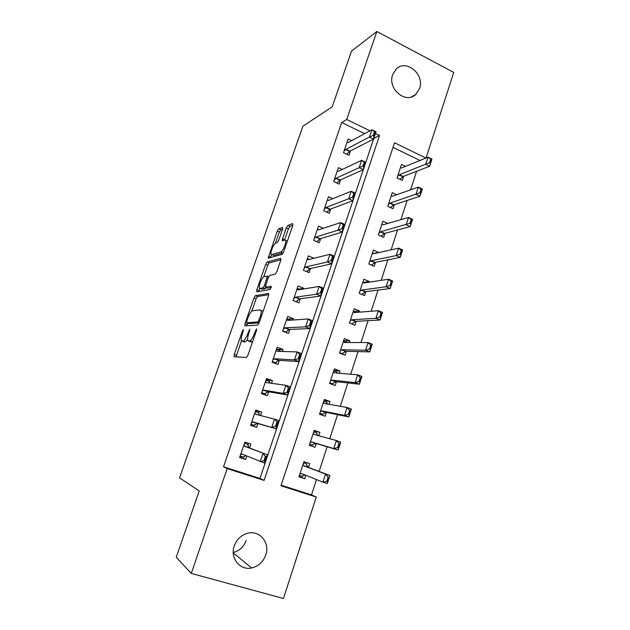 <?xml version="1.0" encoding="UTF-8"?>
<svg xmlns="http://www.w3.org/2000/svg" width="630" height="630" viewBox="0 0 630 630"><rect width="100%" height="100%" fill="white"/><g stroke="black" fill="none" stroke-linecap="round" stroke-linejoin="round"><path stroke-width="0.94" d="M243.432 329.466L242.424 331.026L234.234 354.517L234.108 356.777L246.417 357.478L247.944 355.178L256.505 330.435L256.544 328.836L254.37 333.656C252.669 338.152 251.047 340.625 249.496 341.074L247.763 340.554C247.338 339.224 247.645 336.987 248.692 333.829L249.834 329.159L247.716 333.861C246.054 338.247 244.479 340.657 242.999 341.098L241.369 340.609C240.951 339.326 241.266 337.129 242.306 334.026L243.432 329.466M419.548 88.554L415.737 94.468C405.799 104.454 387.206 88.712 392.671 74.663L396.113 69.142C406.09 58.574 424.998 74.458 419.548 88.554M246.133 540.579C243.779 546.879 239.487 550.841 233.25 552.455M265.766 555.014C263.183 561.968 258.473 566.275 251.63 567.945C239.935 570.725 229.769 557.967 234.266 545.927C236.667 539.485 240.983 535.303 247.196 533.382C259.324 529.61 270.349 542.587 265.766 555.014M282.524 229.304L282.5 227.438L278.688 228.871L277.208 231.265L268.191 258.166L282.098 254.37L283.673 251.89L292.793 225.516L292.745 223.603L287.839 225.445L286.288 227.918L282.461 238.943L282.209 240.747L284.862 240.085L285.618 240.447C286.689 242.345 282.76 251.63 280.752 251.953L271.735 254.622L271.065 254.284C270.065 252.472 273.814 243.503 275.743 243.101L277.224 242.613L278.736 240.203L282.524 229.304M281.145 485.195L311.511 494.897L316.276 497.062L283.437 598.5L191.284 573.426L176.25 557.266L199.214 490.951L179.566 477.839L302.935 126.189L332.207 106.84L351.493 51.156L376.842 31.5L453.75 72.411L426.053 157.965M191.284 573.426L227.17 468.618L264.096 480.406L379.528 135.466L375.464 133.481M364.683 133.647L341.688 122.504L223.524 466.783L227.17 468.618M341.688 122.504L346.713 119.487L376.842 31.5M255.41 295.667L253.953 297.951L244.975 323.718L244.881 325.875L257.623 325.104L259.166 322.741L268.545 295.627L268.569 293.47L255.41 295.667L257.544 296.51L256.087 298.793L251.787 311.149M256.796 289.816L265.655 264.387L267.128 262.048L280.736 258.3L280.752 260.332L276.806 271.743L275.239 274.184L269.656 275.452L268.136 277.838L265.285 287.201L271.278 286.264L270.175 289.446L256.733 291.855L256.796 289.816L258.914 290.658L259.71 288.375M223.524 466.783L259.977 478.43L373.905 138.12M249.598 447.946L250.921 444.055L244.889 442.047L239.613 457.53L245.676 459.506L246.85 456.057M260.607 415.54L261.757 412.146L255.78 410.067L250.567 425.368L256.575 427.408L257.883 423.541M271.546 383.308L272.459 380.622L266.545 378.48L261.395 393.592L267.341 395.703L268.671 391.781M282.35 351.477L283.027 349.477L277.184 347.272L272.097 362.203L277.972 364.376L279.326 360.391M293.029 320.032L293.478 318.709L287.69 316.441L282.665 331.191L288.477 333.427L289.847 329.388M303.573 288.973L303.802 288.304L298.069 285.973L293.1 300.549L298.864 302.849L300.25 298.754M313.992 258.284L308.33 255.867L303.424 270.27L309.117 272.632L310.527 268.482M323.387 228.257L318.465 226.115L313.614 240.353L319.252 242.77L320.686 238.573M332.821 198.663L328.49 196.718L323.694 210.782L329.277 213.255L330.718 209.01M342.271 169.454L338.389 167.651L333.648 181.558L339.176 184.086L340.633 179.786M351.697 140.616L348.177 138.931L343.492 152.673L348.965 155.256L350.438 150.909M311.511 494.897L316.496 479.564M319.134 471.437L327.143 446.765M329.75 438.74L337.57 414.658M340.294 406.279L347.878 382.945M350.705 374.22L358.053 351.611M360.99 342.547L368.101 320.654M371.157 311.259L378.039 290.068M381.189 280.358L387.852 259.843M391.112 249.819L397.554 229.974M400.908 219.65L407.137 200.458M410.587 189.843L416.611 171.289M419.99 160.453L393.002 147.373M308.424 467.397L309.669 463.593L303.928 461.68L298.951 476.847L304.723 478.729L305.849 475.272M318.78 435.747L319.89 432.345L314.205 430.369L309.291 445.347L315 447.292L316.236 443.52M329.065 404.302L329.994 401.46L324.363 399.42L319.505 414.233L325.159 416.241L326.411 412.422M339.224 373.236L339.972 370.944L334.404 368.841L329.6 383.473L335.199 385.544L336.459 381.693M349.264 342.539L349.839 340.783L344.327 338.617L339.578 353.084L345.114 355.218L346.39 351.32M359.187 312.197L359.588 310.968L354.131 308.747L349.437 323.04L354.926 325.238L356.21 321.308M368.991 282.216L369.227 281.5L363.825 279.224L359.187 293.352L364.613 295.604L365.912 291.635M378.685 252.583L373.401 250.039L368.818 264.002L374.196 266.309L375.504 262.308M387.836 223.422L382.875 221.185L378.339 234.99L383.662 237.352L384.985 233.32M396.672 194.717L392.238 192.662L387.757 206.309L393.025 208.727L394.356 204.663M405.507 166.383L401.491 164.462L397.065 177.959L402.286 180.424L403.625 176.329M425.88 158.036L394.53 142.766L280.948 485.785L316.276 497.062M369.975 130.812L346.713 119.487M259.977 478.43L264.096 480.406M374.133 138.23L379.528 135.466M304.723 478.729L299.1 476.39M319.89 432.345L314.063 430.81M329.994 401.46L324.025 400.459M339.972 370.944L333.868 370.456M349.839 340.783L343.61 340.806M359.588 310.968L353.958 311.425M369.227 281.5L363.975 282.311M378.756 252.37L373.748 253.488M245.676 459.506L239.809 456.955M261.757 412.146L255.591 410.634M272.459 380.622L266.096 379.795M283.027 349.477L276.696 349.327M293.478 318.709L288.052 319.111M303.802 288.304L298.872 289.107M314 258.253L309.377 259.402M308.235 259.686L329.978 254.315L334.294 256.15L331.719 263.812L310.007 268.6L306.802 271.672M243.786 341.775L241.983 341.106M247.582 339.664L245.196 341.917L244.172 341.917M250.244 341.759L248.425 341.074M252.685 341.46L250.661 341.917M241.463 340.798L236.053 356.887M268.805 294.675L257.544 296.51M247.629 323.088L246.81 325.757M246.763 321.229L246.7 322.741L257.922 321.93L260.151 316.953C261.174 313.858 261.474 311.677 261.048 310.401L260.308 309.889L252.543 310.771C251.039 311.346 249.488 313.772 247.873 318.04L246.763 321.229M248.763 323.529L246.7 322.741M259.119 322.867L248.866 323.56M263.19 311.102L262.064 310.803M263.71 276.885L267.766 265.254L265.655 264.387M280.933 259.749L269.231 262.915L267.766 265.254M267.498 288.146L271.333 287.556M264.072 276.72C262.182 276.901 258.363 286.13 259.402 288.02L260.009 288.398L263.025 287.823L264.521 285.477L267.364 276.168L264.072 276.72M261.639 289.044L260.009 288.398M266.136 287.595L265.183 288.69L262.151 289.249M258.914 290.658L258.678 291.509M273.215 255.237L271.735 254.622M283.382 252.622L273.853 255.504M287.445 240.991L286.973 241.022M292.871 225.296L289.973 226.367L288.43 228.832L284.492 240.211M271.459 254.646L270.404 257.725M282.594 229.092L280.775 229.761L279.287 232.147L275.412 243.267M302.778 475.776L302.573 476.406L299.431 475.382M303.573 462.759L306.668 463.901L303.542 462.853M328.813 477.445L328.08 477.201L326.765 481.273L327.498 481.509L329.915 475.5L327.309 483.588L322.914 482.155L325.537 474.051L329.915 475.5L308.101 467.279L306.369 464.491L306.668 463.901L306.44 464.609M328.08 477.201L325.537 474.051L303.951 465.909L303.014 464.46M307.857 467.058L303.715 465.68L307.857 467.058M299.896 473.965L301.463 473.492L322.914 482.155L326.765 481.273M302.573 476.406L302.66 475.823L305.062 474.949M327.498 481.509L327.309 483.588M244.479 443.244L248.307 444.512L244.527 443.095M240.117 456.033L243.96 457.285L244.227 456.49M248 445.418L248.307 444.512L247.803 444.796M245.952 455.687L243.912 456.648L243.96 457.285M243.983 444.701L244.802 446.339L267.585 454.907L264.813 463.184L242.164 454.088L240.558 454.75M265.356 456.545L263.962 460.703L264.734 460.955L266.128 456.797L265.356 456.545L262.97 453.38L260.182 461.672L263.962 460.703M247.818 444.748L249.165 447.78L267.585 454.907L266.128 456.797M264.813 463.184L264.734 460.955M309.637 444.276L312.779 445.245L309.669 444.181M317.969 435.527L316.559 433.393L316.835 432.881L313.732 431.802M316.835 432.881L316.63 433.495M313.016 444.536L312.779 445.245L312.897 444.591L315.906 443.418L338.129 450.041L333.782 448.552L336.373 440.551L314.252 434.511L313.275 433.196M338.932 443.567L336.373 440.551L340.704 442.055L338.129 450.041L339.657 443.819L338.932 443.567L337.641 447.584L338.365 447.828M310.196 442.591L311.787 442.008L333.782 448.552L337.641 447.584M339.657 443.819L340.704 442.055M319.654 413.768L322.875 414.445L319.796 413.351M327.687 404.058L326.631 402.657L326.875 402.224L323.804 401.113M326.875 402.224L326.702 402.751M323.127 413.666L322.875 414.445L323.009 413.721L326.064 412.351L348.807 416.91L344.516 415.375L347.067 407.476L324.426 403.483L323.418 402.302M349.65 410.351L347.067 407.476L351.351 409.027L348.807 416.91L350.367 410.61L349.65 410.351L348.374 414.32L349.091 414.572M320.371 411.587L321.993 410.902L344.516 415.375L348.374 414.32M350.367 410.61L351.351 409.027M330.183 383.694L332.845 384.001L329.797 382.875M337.263 373.07L336.798 371.928L333.766 370.786M336.798 371.928L336.656 372.369M333.128 383.15L332.845 384.001L333.002 383.213L336.105 381.654L359.36 384.205L355.107 382.615L357.635 374.811L334.483 372.826L333.435 371.779M360.234 377.559L357.635 374.811L361.872 376.409L359.36 384.205L360.943 377.827L360.234 377.559L358.974 381.473L359.683 381.741M330.427 380.953L332.081 380.15L355.107 382.615L358.974 381.473M360.943 377.827L361.872 376.409M255.284 411.532L259.072 412.847L258.804 413.634M250.929 424.321L254.78 425.47L255.079 424.573M250.976 424.171L254.78 425.47L254.756 424.754L257.434 423.415L276.326 428.873L253.11 421.935L251.464 422.73M276.916 422.139L275.538 426.242L276.302 426.51L277.68 422.407L274.507 419.123L279.066 420.706L276.326 428.873L276.302 426.51M254.851 412.8L255.725 414.28L274.507 419.123L271.75 427.305L275.538 426.242M259.072 412.847L258.639 413.319L259.678 415.296M279.066 420.706L277.68 422.407M265.962 380.205L269.703 381.559L269.475 382.229M261.489 393.317L265.466 394.034L265.805 393.041M261.702 392.695L265.466 394.034L265.466 393.246L268.207 391.702L287.69 395.002L283.169 393.38L263.931 390.175L262.245 391.096M288.32 388.182L286.957 392.238L287.713 392.506L289.075 388.458L285.886 385.308L290.399 386.938L287.69 395.002L287.713 392.506M265.592 381.284L266.506 382.607L285.886 385.308L283.169 393.38L286.957 392.238M269.703 381.559L269.254 381.693L270.01 383.095M290.399 386.938L289.075 388.458M276.507 349.256L280.216 350.65L280.027 351.201M273.735 362.809L276.027 362.967L276.389 361.888M272.302 361.589L276.027 362.967L276.05 362.116L278.846 360.368L298.911 361.573L294.438 359.895L274.617 358.793L272.9 359.848M299.581 354.666L298.234 358.667L298.982 358.95L300.329 354.95L297.124 351.926L301.581 353.611L298.911 361.573L298.982 358.95M276.2 350.154L277.161 351.32L297.124 351.926L294.438 359.895L298.234 358.667M280.216 350.65L279.783 350.737L280.169 351.406M301.581 353.611L300.329 354.95M341.665 353.887L342.704 353.918L339.68 352.753M346.697 342.531L346.61 341.98L343.602 340.806M343.003 352.989L342.704 353.918L342.877 353.068L346.035 351.312L369.779 351.894L365.573 350.256L368.062 342.555L344.421 342.531L343.342 341.602M370.684 345.177L368.062 342.555L372.259 344.208L369.779 351.894L371.393 345.453L370.684 345.177L369.44 349.044L370.141 349.319M340.365 350.674L342.043 349.768L365.573 350.256L369.44 349.044M371.393 345.453L372.259 344.208M286.926 318.67L290.564 320.205M285.555 332.309L286.461 332.278L286.855 331.104M282.775 330.86L286.461 332.278L286.508 331.356L289.359 329.411L309.991 328.569L305.566 326.844L285.169 327.789L283.421 328.97M310.692 321.584L309.369 325.529L310.11 325.82L311.433 321.875L308.212 318.969L312.63 320.709L309.991 328.569L310.11 325.82M286.682 319.386L287.682 320.402L308.212 318.969L305.566 326.844L309.369 325.529M290.194 320.229L290.595 320.103M312.63 320.709L311.433 321.875M352.296 324.19L349.453 322.985M356.021 312.448L353.335 311.173M352.768 323.182L352.446 324.182L352.642 323.261L355.84 321.324L380.063 319.993L375.905 318.308L378.37 310.7L354.241 312.582L353.131 311.779M381.008 313.197L378.37 310.7L382.512 312.393L380.063 319.993L381.701 313.48L381.008 313.197L379.78 317.016L380.473 317.292M350.193 320.741L351.894 319.741L375.905 318.308L379.78 317.016M381.701 313.48L382.512 312.393M365.148 282.807L362.951 281.878M362.423 293.722L362.14 294.58M361.951 294.501L365.542 291.682L390.222 288.485L386.111 286.752L388.545 279.232L363.951 282.988L362.809 282.303M391.198 281.61L388.545 279.232L392.647 280.98L390.222 288.485L391.891 281.901L391.198 281.61L389.986 285.382L390.671 285.673M359.903 291.162L361.628 290.06L386.111 286.752L389.986 285.382M391.891 281.901L392.647 280.98M374.055 253.614L372.456 252.921M371.968 264.592L371.747 265.261M371.487 265.151L375.126 262.387L400.263 257.363L396.191 255.575L398.593 248.157L373.543 253.732L372.377 253.158M401.271 250.417L398.593 248.157L402.649 249.945L400.263 257.363L401.948 250.716L401.271 250.417L400.066 254.134L400.751 254.433M369.503 261.915L371.251 260.718L396.191 255.575L400.066 254.134M401.948 250.716L402.649 249.945M297.226 288.445L299.967 289.556M296.643 301.967L297.195 300.691M293.123 300.494L296.769 301.951L296.84 300.959L299.746 298.825L320.922 295.982L316.543 294.21L295.604 297.155L293.816 298.462M321.67 288.918L320.355 292.816L321.087 293.115L322.395 289.217L319.166 286.437L323.529 288.225L320.922 295.982L321.087 293.115M297.045 288.997L298.084 289.863L319.166 286.437L316.543 294.21L320.355 292.816M323.529 288.225L322.395 289.217M307.409 258.576L309.417 259.418M307.03 271.766L307.416 270.632M331.931 260.82L333.223 256.977L332.498 256.67L331.207 260.513L331.931 260.82L331.719 263.812L327.395 261.986L305.904 266.892L304.093 268.309M307.275 258.954L308.125 259.639M331.207 260.513L327.395 261.986L329.978 254.315L332.498 256.67M334.294 256.15L333.223 256.977M317.465 229.06L318.969 229.706M317.189 241.881L317.512 240.92M317.394 229.273L318.52 229.855L340.649 222.595L344.925 224.477L342.381 232.045L320.15 238.731L316.858 241.739M342.641 228.934L343.917 225.138L343.2 224.823L341.925 228.627L342.641 228.934L342.381 232.045L338.097 230.17L316.095 236.982L314.244 238.518M341.925 228.627L338.097 230.17L340.649 222.595L343.2 224.823M344.925 224.477L343.917 225.138M383.016 224.816L381.851 224.288M381.402 235.793L381.245 236.282M381.008 236.171L384.599 233.423L410.177 226.611L406.145 224.792L408.523 217.452L383.032 224.808L381.835 224.351M411.217 219.594L408.523 217.452L412.54 219.287L410.177 226.611L411.886 219.901L411.217 219.594L410.028 223.272L410.705 223.579M378.992 233.013L380.764 231.722L410.028 223.272M411.886 219.901L412.54 219.287M327.411 199.875L328.537 200.387L351.193 191.268L355.422 193.197L352.91 200.671L330.175 209.207L326.891 212.2M327.23 212.349L327.498 211.562M353.209 197.45L354.469 193.701L353.761 193.379L352.501 197.127L353.209 197.45L352.91 200.671L348.673 198.749L326.159 207.42L324.277 209.073M327.387 199.93L328.553 200.379M352.501 197.127L348.673 198.749L351.193 191.268L353.761 193.379M355.422 193.197L354.469 193.701M390.466 207.553L393.963 204.789L419.974 196.237L415.989 194.371L418.328 187.126L392.411 196.213L391.183 195.867M421.037 189.157L418.328 187.126L422.305 189L419.974 196.237L421.706 189.465L421.037 189.157L419.863 192.788L420.533 193.103M388.371 204.427L390.167 203.049L419.863 192.788M421.706 189.465L422.305 189M337.152 183.165L337.365 182.542M337.27 170.935L338.475 171.25L361.604 160.335L365.786 162.312L363.313 169.69L340.082 180.038L336.869 183.031M363.652 166.359L364.896 162.658L364.195 162.327L362.951 166.029L363.652 166.359L363.313 169.69L359.116 167.722L336.105 178.211L334.191 179.967M362.951 166.029L359.116 167.722L361.604 160.335L364.195 162.327M365.786 162.312L364.896 162.658M399.837 179.266L403.224 176.479L429.652 166.233L425.707 164.32L428.022 157.161L401.68 167.942L400.428 167.706M430.747 159.083L428.022 157.161L431.952 159.083L429.652 166.233L431.4 159.398L430.747 159.083L429.589 162.666L430.243 162.989M397.648 176.172L399.467 174.699L429.589 162.666M431.4 159.398L431.952 159.083M346.957 154.311L347.114 153.854M347.036 142.27L348.28 142.451L371.889 129.78L376.023 131.796L373.582 139.088L349.87 151.2L346.752 154.216M373.96 135.655L375.189 131.993L374.496 131.654L373.267 135.316L373.96 135.655L373.582 139.088L369.432 137.08L345.933 149.334L343.996 151.2M373.267 135.316L369.432 137.08L371.889 129.78L374.496 131.654M376.023 131.796L375.189 131.993M243.243 331.333L242.424 331.026M256.371 330.821L255.465 330.482M249.645 331.089L248.795 330.758M245.196 341.917L242.999 341.098M248.574 334.183L247.716 333.861M251.74 341.917L249.496 341.074M255.268 333.995L254.37 333.656M236.407 355.32L234.234 354.517M247.125 324.537L244.975 323.718M256.087 298.793L253.953 297.951M259.269 322.45L257.922 321.93M259.891 320.631L259.001 320.284M261.048 317.3L260.151 316.953M269.231 262.915L267.128 262.048M267.703 288.225L265.521 287.351M265.183 288.69L263.025 287.823M265.387 285.823L264.521 285.477M267.939 278.405L267.096 278.066M282.925 252.858L280.752 251.953M284.61 239.849L282.461 238.943M288.43 228.832L286.288 227.918M289.973 226.367L287.839 225.445M270.553 257.229L268.459 256.363M279.287 232.147L277.208 231.265M280.775 229.761L278.688 228.871M308.101 467.279L303.951 465.909M302.904 474.083L301.148 473.5M241.889 454.112L243.377 454.6M244.802 446.339L249.165 447.78M244.613 446.127L248.968 447.568L244.613 446.127M315.764 434.92L314 434.314M315.906 443.418L311.787 442.008M315.575 443.449L311.464 442.04M324.836 403.554L324.166 403.318M326.064 412.351L321.993 410.902M325.734 412.406L321.662 410.957M334.625 372.842L334.215 372.692M336.105 381.654L332.081 380.15M335.766 381.733L331.742 380.236M252.835 421.99L257.15 423.462M253.11 421.935L257.434 423.415M255.52 414.091L257.001 414.611M263.639 390.246L267.915 391.773M263.931 390.175L268.207 391.702M266.293 382.449L266.852 382.654M274.318 358.895L278.547 360.47M274.617 358.793L278.846 360.368M346.035 351.312L342.043 349.768M345.689 351.414L341.704 349.878M284.87 327.915L289.052 329.537M285.169 327.789L289.359 329.411M355.84 321.324L351.894 319.741M355.493 321.457L351.548 319.875M365.542 291.682L361.628 290.06M365.18 291.84L361.273 290.209M375.126 262.387L371.251 260.718M374.763 262.56L370.889 260.899M295.289 297.313L299.431 298.974M295.604 297.155L299.746 298.825M305.589 267.065L309.692 268.774M305.904 266.892L310.007 268.6M315.772 237.179L319.827 238.927M316.095 236.982L320.15 238.731M384.599 233.423L380.764 231.722M384.229 233.62L380.402 231.919M325.828 207.648L329.844 209.436M326.159 207.42L330.175 209.207M393.963 204.789L390.167 203.049M393.592 205.01L389.797 203.269M335.766 178.455L339.743 180.282M336.105 178.211L340.082 180.038M403.224 176.479L399.467 174.699M402.846 176.723L399.089 174.943M345.594 149.601L349.532 151.468M345.933 149.334L349.87 151.2M415.737 94.468L411.28 96.981M251.63 567.945L233.265 552.888M234.391 356.793L233.935 356.627M263.151 311.22L261.048 310.401M268.632 276.688L267.364 276.168M287.375 241.195L285.618 240.447"/></g></svg>
